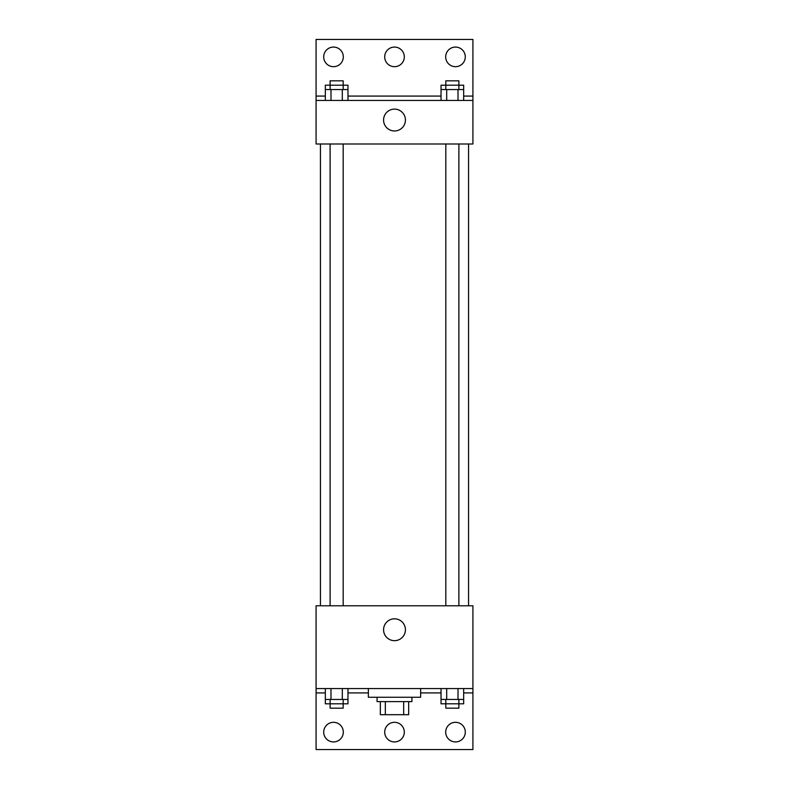 <?xml version="1.0" encoding="UTF-8"?>
<svg xmlns="http://www.w3.org/2000/svg" width="789" height="789" viewBox="0 0 789 789"><rect width="100%" height="100%" fill="white"/><g stroke="black" fill="none" stroke-linecap="round" stroke-linejoin="round"><path stroke-width="1.18" d="M403.672 701.628L403.672 714.696L380.337 714.696L380.337 701.628M403.672 714.696L408.663 714.696L408.663 701.628L408.663 714.696M411.927 697.269L411.927 701.628L377.073 701.628L377.073 697.269M385.328 701.628L385.328 714.696M368.364 688.56L368.364 697.269L420.636 697.269L420.636 688.56M316.083 688.56L316.083 605.784L472.917 605.784L472.917 688.56L316.083 688.56L316.083 749.55L472.917 749.55L472.917 692.92L463.676 692.92M472.917 688.56L472.917 692.92M383.572 629.75A10.928 10.928 0 0 1 399.964 620.282A10.928 10.928 0 0 1 399.964 639.208A10.928 10.928 0 0 1 383.572 629.75M441.031 692.92L420.636 692.92M368.364 692.92L347.969 692.92M325.324 692.92L316.083 692.92M445.686 732.123A9.803 9.803 0 0 1 460.391 723.631A9.803 9.803 0 0 1 460.391 740.615A9.803 9.803 0 0 1 445.686 732.123M323.707 732.123A9.803 9.803 0 0 1 338.412 723.631A9.803 9.803 0 0 1 338.412 740.615A9.803 9.803 0 0 1 323.707 732.123M384.697 732.123A9.803 9.803 0 0 1 399.402 723.631A9.803 9.803 0 0 1 399.402 740.615A9.803 9.803 0 0 1 384.697 732.123M468.558 144.002L468.558 605.784M458.892 605.784L458.892 144.002M343.185 144.002L343.185 605.784M472.917 144.002L316.083 144.002L316.083 39.45L472.917 39.45L472.917 144.002M472.917 100.44L316.083 100.44M383.572 120.046A10.928 10.928 0 0 1 399.964 110.578A10.928 10.928 0 0 1 399.964 129.504A10.928 10.928 0 0 1 383.572 120.046M316.083 96.08L325.324 96.08M347.969 96.08L441.031 96.08M463.676 96.08L472.917 96.08M384.697 56.877A9.803 9.803 0 0 1 399.402 48.385A9.803 9.803 0 0 1 399.402 65.369A9.803 9.803 0 0 1 384.697 56.877M343.314 56.877A9.803 9.803 0 0 1 328.609 65.369A9.803 9.803 0 0 1 328.609 48.385A9.803 9.803 0 0 1 343.314 56.877M465.293 56.877A9.803 9.803 0 0 1 450.588 65.369A9.803 9.803 0 0 1 450.588 48.385A9.803 9.803 0 0 1 465.293 56.877M458.892 89.551L458.892 80.833L445.815 80.833L445.815 85.192L463.676 85.192L463.676 89.551L441.031 89.551L441.031 100.44M463.676 89.551L463.676 100.44M458.014 89.551L458.014 100.44M446.692 89.551L446.692 100.44M343.185 89.551L343.185 80.833L330.108 80.833L330.108 85.192L347.969 85.192L347.969 89.551L325.324 89.551L325.324 100.44M347.969 89.551L347.969 100.44M342.308 89.551L342.308 100.44M330.986 89.551L330.986 100.44M445.815 89.551L445.815 85.192L441.031 85.192L441.031 89.551M330.108 89.551L330.108 85.192L325.324 85.192L325.324 89.551M463.676 688.56L463.676 699.448L441.031 699.448L441.031 703.808L458.892 703.808L458.892 708.167L445.815 708.167L445.815 699.448M441.031 688.56L441.031 699.448M458.014 688.56L458.014 699.448M446.692 688.56L446.692 699.448M458.892 699.448L458.892 703.808L463.676 703.808L463.676 699.448M347.969 688.56L347.969 699.448L325.324 699.448L325.324 703.808L343.185 703.808L343.185 708.167L330.108 708.167L330.108 699.448M325.324 688.56L325.324 699.448M342.308 688.56L342.308 699.448M330.986 688.56L330.986 699.448M343.185 699.448L343.185 703.808L347.969 703.808L347.969 699.448M320.442 144.002L320.442 605.784M445.815 605.784L445.815 144.002M330.108 144.002L330.108 605.784"/></g></svg>
